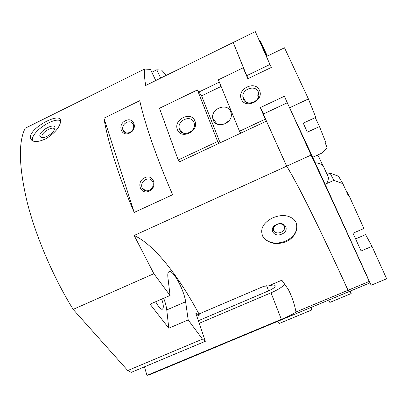 <?xml version="1.0" encoding="UTF-8"?>
<svg xmlns="http://www.w3.org/2000/svg" width="407" height="407" viewBox="0 0 407 407"><rect width="100%" height="100%" fill="white"/><g stroke="black" fill="none" stroke-linecap="round" stroke-linejoin="round"><path stroke-width="0.61" d="M330.596 196.703L323.484 181.013L330.596 196.703M161.727 299.109C163.599 304.757 163.807 308.13 162.352 309.213C161.442 309.524 160.2 308.679 158.628 306.68L155.652 301.75M126.496 122.421C123.27 124.369 122.08 126.959 122.919 130.194C124.313 132.886 126.618 133.618 129.838 132.387C133.018 130.489 134.234 127.935 133.481 124.735C132.112 121.932 129.782 121.164 126.496 122.421M129.66 133.008C121.235 137.368 117.018 124.45 125.534 120.696C133.857 116.28 138.283 129.177 129.66 133.008M145.65 179.523C142.257 181.532 141.041 184.29 141.997 187.79C143.503 190.669 145.925 191.504 149.257 190.288C152.584 188.344 153.831 185.648 152.996 182.194C151.521 179.166 149.074 178.276 145.65 179.523M149.125 191.097C140.329 195.508 135.77 181.553 144.668 177.793C153.353 173.316 158.14 187.251 149.125 191.097M60.597 120.813C54.106 116.946 32.911 130.739 32.295 139.27L32.311 140.817L30.327 138.243L30.301 136.671C31.66 126.775 60.434 111.854 60.582 120.691L60.607 121.734C59.59 127.411 54.823 133.008 46.301 138.538C37.541 142.648 32.214 142.547 30.327 138.243M54.457 129.66L54.431 129.431C54.085 125.361 42.18 131.705 41.962 136.065L41.972 136.645L42.954 137.739M54.925 128.139C55.769 122.207 40.171 129.909 39.805 135.577L41.122 137.647C44.129 138.777 52.137 134.147 54.258 130.042L54.925 128.139M328.49 177.498L323.092 165.629M322.69 165.334L318.584 156.359M281.059 232.3C278.129 233.394 275.783 233.069 274.023 231.334C272.461 228.734 273.397 226.465 276.836 224.527C279.736 223.438 282.071 223.743 283.842 225.437C285.465 228.068 284.534 230.357 281.059 232.3M281.832 234.061C273.585 237.998 268.004 228.017 276.618 224.466C285.037 220.497 290.384 230.647 281.832 234.061M296.403 223.519C297.939 230.85 294.358 236.711 285.658 241.112C276.521 244.49 269.241 243.432 263.822 237.932L262.841 236.498C259.752 229.065 263.085 222.822 272.843 217.776C281.634 214.275 288.741 214.932 294.169 219.749L295.772 222.029C299.293 228.449 294.632 238.156 285.882 241.783C276.714 245.009 269.358 243.727 263.828 237.947L261.93 234.361M349.44 291.443L348.016 290.272C322.822 234.987 298.687 185.439 286.655 166.188L266.605 121.54M244.185 69.719L233.328 42.776M259.834 41.417L260.444 41.122L267.145 56.186M266.829 56.339L255.281 31.619L233.211 42.465L246.723 75.666L269.994 64.464M266.397 121.174L179.833 161.66L178.185 159.956L159.498 108.272L197.395 89.937L201.607 95.838L221.113 86.442M287.296 102.757L263.288 114.036L286.696 166.168L311.085 155.087L290.547 109.875M266.443 56.527L255.281 31.619M311.085 155.087C320.818 175.539 343.915 225.849 369.205 281.435L348.051 290.262L349.471 291.432M286.696 166.168C298.723 185.424 322.853 234.971 348.051 290.262M260.444 41.122L267.343 56.09M369.52 281.659L369.973 282.885L369.205 281.435M348.016 290.272L295.975 311.986C293.269 314.031 288.395 316.488 281.354 319.353L146.973 375.381L150.778 374.242M146.973 375.381L144.429 366.844M233.175 42.486L145.681 85.48C144.5 78.353 144.139 72.873 144.607 69.037L25.188 128.241C18.203 142.196 18.854 166.814 27.152 202.101C35.852 236.482 53.205 277.081 73.148 309.386L127.747 370.543L131.258 372.369L205.332 341.305L195.884 313.415L199.389 315.104L196.83 316.198M228.093 341.977L260.388 328.561M199.232 323.295L271.026 292.811C277.996 289.784 282.641 286.854 284.951 284.01M198.362 320.721L268.615 290.842C273.855 288.441 275.961 286.62 274.939 285.378C273.86 284.844 271.703 285.027 268.462 285.923L281.863 280.204L288.258 289.341C291.916 296.459 294.485 304.009 295.975 311.986M199.389 315.104L199.003 313.97C178.078 275.437 154.487 244.841 134.157 235.465L286.655 166.188M170.05 295.487L167.913 277.447C167.542 274.069 167.933 272.125 169.078 271.606C172.939 269.378 184.223 290.11 185.617 301.785L188.197 319.922L168.788 328.205L150.061 304.177L170.05 295.487L153.866 273.697L134.157 235.465M205.332 341.305L202.467 339.143L188.197 319.922M199.003 313.97L263.934 286.248L268.462 285.923M103.958 118.172L139.749 100.697C144.765 123.591 156.746 158.42 172.634 194.739L134.198 212.429C118.615 176.399 107.657 141.478 103.958 118.172L134.198 212.429M151.806 72.263L156.787 69.8L160.729 78.083M155.749 80.53L150.442 69.404L144.607 69.037M156.787 69.8L161.64 70.106L166.3 75.346M168.788 328.205L166.763 309.92C166.361 306.491 165.339 302.599 163.7 298.25M334.208 204.146L308.811 148.86M248.28 78.515L246.723 75.666M127.747 370.543L202.467 339.143M198.886 92.023L219.342 82.143M73.148 309.386L153.866 273.697M193.971 122.553L194.292 123.708C196.225 132.066 182 137.53 179.487 129.451L179.243 128.627C176.953 120.309 191.254 114.362 193.971 122.553M194.953 121.144C199.359 131.349 180.769 140.13 177.396 129.507C173.168 119.399 191.392 110.653 194.953 121.144M259.478 90.415C264.433 100.565 245.223 109.636 241.346 99.054C236.584 89.006 255.403 79.97 259.478 90.415M258.313 91.926L258.847 94.5C259.3 102.478 245.94 106.349 243.35 99.049L242.852 96.815C242.063 88.833 255.53 84.519 258.313 91.926M230.744 111.66L231.293 113.94C232.646 123.728 216.229 129.136 213.197 119.984L212.729 118.193C210.867 108.42 227.427 102.345 230.744 111.66M229.136 120.66L223.992 124.283M239.499 131.237L218.376 79.782L243.137 67.801L247.853 78.724L271.337 67.44L266.412 56.542L284.498 47.792L308.43 98.952L289.565 107.789L284.356 96.255L260.317 107.601L265.303 119.149L239.499 131.237L240.781 133.155M263.782 113.807L260.317 107.601M289.565 107.789L312.739 157.244L321.723 153.169L327.131 147.69L325.015 142.425L325.676 142.124L319.464 126.572L307.3 132.168L303.266 123.158L315.786 117.364L308.43 98.952M258.832 94.103L258.028 93.793L257.799 95.594L258.023 93.798M258.486 96.795L257.799 95.594M258.842 94.775L258.384 93.9M315.277 117.598L319.464 126.572M201.607 95.838L220.126 142.816M219.058 143.315L217.638 141.478L197.395 89.937M217.638 141.478L178.185 159.956M266.432 121.154L265.303 119.149M244.363 70.055L243.137 67.801M345.624 189.733L348.977 195.482L348.351 195.757L342.872 183.654L333.872 180.367L326.607 183.603M333.872 180.367L330.102 173.143L338.471 176.195L342.872 183.654M327.147 174.466L330.102 173.143M355.601 238.899L365.598 234.61L371.983 246.357L361.095 250.987L353.011 233.201L363.909 228.505L348.977 195.482M325.549 185.139L371.148 285.236L386.65 278.785L371.983 246.357M328.78 300.056L329.874 302.411L351.17 293.549L350.356 291.061M311.431 307.285L311.793 309.936L310.694 307.595M277.956 321.24L279.054 323.555L311.793 309.936M350.081 291.178L351.17 293.549M271.026 292.811L281.354 319.353M266.626 285.714L268.615 290.842M185.617 301.785L166.763 309.92M122.919 130.194L125.626 132.758M141.997 187.79L145.67 190.786M328.495 177.462C328.296 180.367 327.284 182.962 325.468 185.241M273.234 228.866L274.023 231.334M369.973 282.885L349.404 291.458M349.374 291.473L260.083 328.688M227.213 342.389L150.188 374.491M316.967 155.326L318.6 156.374M315.155 162.785C318.111 162.912 320.767 163.863 323.117 165.654M41.972 136.645L42.725 137.642M42.796 137.759L41.122 137.647M212.729 118.193L216.956 123.987M245.925 101.999L242.852 96.815M258.577 92.659L257.819 93.02M183.084 133.069L179.243 128.627"/></g></svg>
